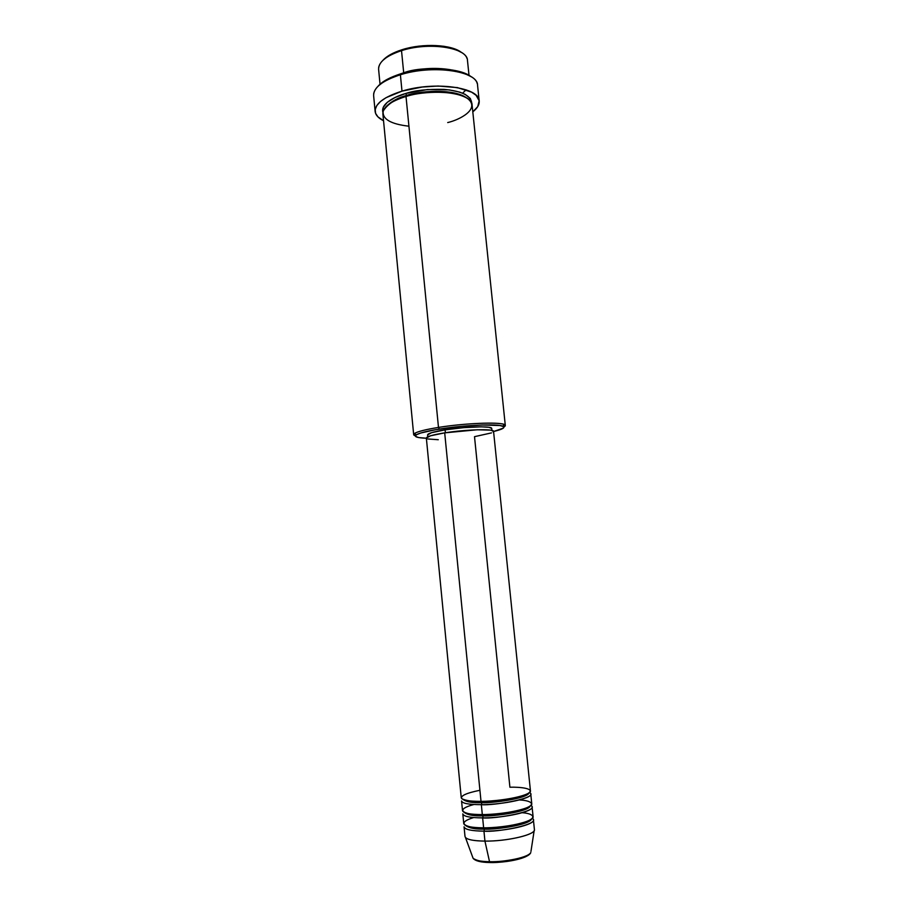 <?xml version="1.0" encoding="UTF-8"?>
<svg xmlns="http://www.w3.org/2000/svg" width="908" height="908" viewBox="0 0 908 908"><rect width="100%" height="100%" fill="white"/><g stroke="black" fill="none" stroke-linecap="round" stroke-linejoin="round"><path stroke-width="1.36" d="M530.964 851.386L534.165 830.638C532.338 835.542 505.393 841.375 484.929 841.103L489.537 861.715C506.664 862.089 529.171 857.027 530.783 852.578C527.276 858.741 497.55 862.486 489.537 861.715L490.32 862.555C497.096 862.816 515.245 861.374 525.448 856.812L524.711 857.141M479.923 790.278C466.11 793.104 460.072 795.919 461.82 798.711C466.19 800.754 472.591 801.639 481.013 801.367C503.191 801.31 531.997 795.045 530.442 790.834L493.555 431.357C494.361 428.644 465.872 429.45 444.693 432.855L481.013 801.367L444.693 432.855L477.12 429.779L490.422 430.12L493.532 431.243L493.146 432.026M481.297 801.355L481.864 802.672C472.625 803.013 466.349 801.934 463.035 799.437C466.349 801.934 472.625 803.013 481.864 802.672L481.342 804.67L482.318 814.578C504.53 814.646 533.348 808.188 531.759 803.716L530.771 794.046C532.326 798.325 503.52 804.636 481.342 804.67C468.88 804.658 462.297 803.421 461.559 800.958L462.501 810.628C463.239 813.205 469.845 814.521 482.318 814.578L481.342 804.67L481.864 802.672C491.228 803.33 527.991 798.495 529.024 792.854C527.991 798.495 491.228 803.33 481.864 802.672L481.297 801.355M473.897 804.511C450.788 810.731 468.993 815.463 482.318 814.578C490.763 814.646 510.739 813.08 524.518 808.597C537.945 803.966 529.568 800.311 519.376 799.971M482.613 814.578L483.169 815.883C474.089 816.178 467.813 815.043 464.34 812.456C467.813 815.043 474.089 816.178 483.169 815.883L482.647 817.892L483.624 827.835C505.87 828.028 534.699 821.354 533.087 816.633L532.088 806.94C533.677 811.48 504.859 817.995 482.647 817.892C470.174 817.813 463.557 816.462 462.819 813.863L463.75 823.556C464.51 826.269 471.139 827.699 483.624 827.835L482.647 817.892L483.169 815.883C492.488 816.598 528.762 811.843 530.317 805.873C528.762 811.843 492.488 816.598 483.169 815.883L482.613 814.578M473.681 817.575C452.502 823.987 470.877 828.584 483.624 827.835C491.943 827.926 510.898 826.518 524.869 822.08C538.694 817.484 532.202 813.33 522.168 812.728M483.93 827.835L484.475 829.117C475.554 829.379 469.277 828.175 465.645 825.52C469.277 828.175 475.554 829.379 484.475 829.117L483.953 831.149L484.929 841.103C507.22 841.421 536.049 834.554 534.415 829.572L533.416 819.867C535.039 824.657 506.21 831.365 483.953 831.149C471.456 830.99 464.828 829.537 464.067 826.791L465.01 836.495C465.781 839.367 472.421 840.899 484.929 841.103L483.953 831.149L484.475 829.117C493.759 829.901 529.568 825.213 531.623 818.925C529.568 825.213 493.759 829.901 484.475 829.117L483.93 827.835M461.548 52.539C451.889 44.515 422.788 42.982 402.119 49.69L401.518 50.644C427.543 42.063 464.147 46.875 467.053 58.634M505.302 425.489L472.081 104.863C472.387 93.149 433.82 87.826 406.012 96.464L438.485 427.418L439.359 429.087C463.977 425.092 497.743 423.639 502.816 426.215C505.654 427.589 502.567 429.348 493.566 431.516L503.338 428.122L503.565 426.612L499.945 425.523L482.432 425.001L461.082 426.385L435.488 429.722L420.586 433.048L416.17 434.909L415.58 436.453L418.758 437.577L426.374 438.224C417.124 437.883 413.753 436.759 416.25 434.853C419.28 433.002 426.987 431.084 439.359 429.087L438.485 427.418C467.484 422.674 506.494 421.687 505.302 425.489L503.883 426.998C505.677 426.011 505.767 425.171 504.167 424.49C498.957 421.789 463.977 423.264 438.485 427.418L406.012 96.464C395.366 99.063 387.75 103.932 383.187 111.06C382.177 119.096 390.758 124.135 408.929 126.201M471.354 76.896C460.492 67.737 425.67 66 400.995 73.775L400.394 74.762C431.334 64.865 474.725 70.37 477.233 83.661M403.697 72.776L403.697 72.776C419.394 68.35 434.728 67.294 449.71 69.61C429.768 67.703 414.434 68.758 403.697 72.776L401.518 50.644L403.697 72.776L397.829 74.785M386.479 106.225C391.904 101.049 398.612 97.462 406.614 95.442C398.612 97.462 391.904 101.049 386.479 106.225M382.904 112.32C380.384 103.546 395.479 96.316 405.728 93.49L406.614 95.442L405.728 93.49L427.475 89.552L449.142 89.881L459.72 92.117L465.157 94.341L470.378 98.507L471.763 103.444C471.286 95.749 462.024 91.061 443.967 89.381C427.271 89.063 414.525 90.437 405.728 93.49L395.025 97.519L387.296 102.309L383.187 107.439L382.904 112.32M491.909 430.392L491.716 428.485C492.465 425.841 465.293 426.567 445.09 429.847L445.385 432.753L445.09 429.847L463.897 427.623L481.172 426.839L488.708 427.271L491.682 428.372M479.197 101.015L477.551 85.216C477.926 71.051 432.832 64.355 400.394 74.762L401.994 91.141C434.501 80.96 479.617 87.293 479.197 101.015C479.492 104.67 477.358 108.279 472.796 111.832L477.721 106.633L479.174 100.777L476.121 95.329L471.615 92.173L457.382 87.599L438.087 86.033L422.197 87.043L401.994 91.141L400.394 74.762C382.438 80.63 373.517 87.577 373.619 95.59L375.129 111.412C375.049 103.637 384.005 96.884 401.994 91.141L386.048 97.678L380.497 101.503L376.843 105.498L375.197 109.482L375.571 113.318L377.91 116.848L383.539 120.741C378.364 118.165 375.56 115.044 375.129 111.412M469.016 75.33L467.472 60.439C467.665 47.659 429.166 41.496 401.518 50.644C386.138 55.831 378.5 62.05 378.602 69.314L380.032 84.217M484.929 841.103C474.169 840.967 467.677 839.764 465.464 837.505L473.113 858.332C475.032 860.398 480.514 861.522 489.537 861.715L484.929 841.103M495.541 862.475L506.55 861.522L521.147 858.446M527.355 855.79L529.001 854.428M475.054 859.66L478.232 861.181M481.49 861.885L485.576 862.35M378.659 67.453C380.032 60.847 387.659 55.24 401.518 50.644L402.119 49.69C393.085 52.573 386.66 56.148 382.847 60.393L389.021 55.399L398.43 50.95L410.121 47.613L423.026 45.74L443.887 46.274L454.114 48.714L461.457 52.471M378.159 86.09L385.548 80.267L396.637 75.205L410.461 71.391L425.716 69.201L435.965 68.77L450.345 69.7L462.354 72.39L470.923 76.578M447.712 122.569C459.845 119.788 480.695 108.869 467.609 98.552C451.844 88.78 417.419 92.344 406.012 96.464C390.542 101.344 382.824 107.121 382.87 113.772L413.673 434.637C414.071 432.492 422.345 430.086 438.485 427.418C425.67 429.495 417.703 431.504 414.593 433.434C413.163 434.41 413.412 435.216 415.365 435.84L413.673 434.637M427.589 434.898L431.504 432.696L445.09 429.847C433.74 431.697 427.906 433.377 427.589 434.875L427.77 436.793M491.5 432.889L474.509 436.669L509.91 787.225C519.603 786.85 536.662 788.485 527.639 793.683C516.573 798.961 490.161 801.537 481.013 801.367C468.562 801.367 461.979 800.164 461.253 797.735L426.351 438.065L430.449 435.817L444.693 432.855C432.798 434.796 426.681 436.521 426.351 438.065M438.292 439.722L427.747 438.961M467.053 98.177C453.296 87.758 417.339 91.322 406.614 95.442C417.339 91.322 453.296 87.758 467.053 98.177M406.523 96.316L406.614 95.442M466.122 89.824L462.626 93.161L466.122 89.824M373.631 94.001C374.902 86.521 383.823 80.108 400.394 74.762L400.995 73.775C390.077 77.157 382.427 81.3 378.046 86.215M532.304 818.335C542.042 824.43 495.325 832.636 483.953 831.149M530.874 805.43C541.111 811.105 494.1 819.277 482.647 817.892M529.421 792.548C540.226 797.803 492.885 805.941 481.342 804.67M490.32 862.555L489.537 861.715C482.25 861.851 476.768 860.727 473.113 858.332C475.372 861.011 480.979 862.407 489.934 862.521C506.8 862.782 528.74 858.321 530.783 852.578M528.808 793.002C527.741 795.567 501.205 801.492 481.376 801.412C470.911 801.333 464.885 800.72 463.273 799.539M529.886 806.179C527.616 809.176 501.84 814.771 482.681 814.635C472.875 814.544 466.916 813.886 464.817 812.671M530.862 819.447C527.434 822.818 502.487 828.085 483.998 827.88C474.85 827.778 469.016 827.109 466.485 825.883M504.167 424.49L502.816 426.215M414.593 433.434L416.25 434.853"/></g></svg>
